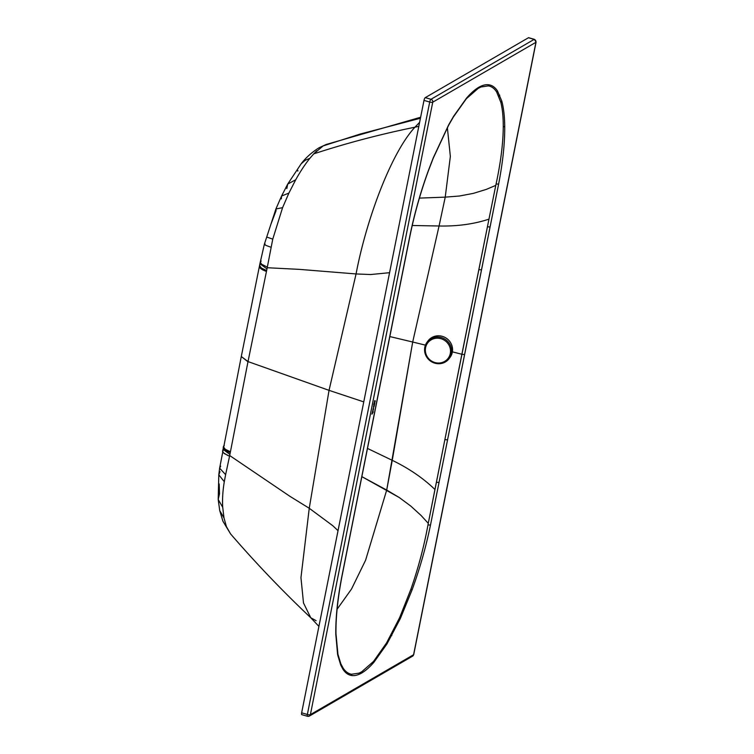 <?xml version="1.0" encoding="UTF-8"?>
<svg xmlns="http://www.w3.org/2000/svg" width="754" height="754" viewBox="0 0 754 754"><rect width="100%" height="100%" fill="white"/><g stroke="black" fill="none" stroke-linecap="round" stroke-linejoin="round"><path stroke-width="1.13" d="M424.86 352.561A13.761 13.138 36.8 0 1 425.209 345.775A13.761 13.138 36.8 0 1 427.094 342.127L428.018 340.902A13.761 13.138 36.8 0 1 436.227 335.964A13.761 13.138 36.8 0 1 450.364 342.335A13.761 13.138 36.8 0 1 450.044 357.396L449.13 358.621A13.761 13.138 36.8 0 1 446.161 361.468A13.761 13.138 36.8 0 1 440.911 363.56A13.761 13.138 36.8 0 1 424.879 352.618M427.094 342.127A13.761 13.138 36.8 0 1 435.303 337.189A13.761 13.138 36.8 0 1 451.354 348.188A13.761 13.138 36.8 0 1 449.13 358.621M448.366 125.56A2.403 1.433 -151.4 0 0 448.611 125.277L453.361 117.011L466.179 98.981A2.403 1.97 -139 0 0 466.575 98.039A130.536 36.88 -73.9 0 1 466.99 97.577A2.403 1.989 41.4 0 1 466.575 98.529L478.253 88.341L480.958 86.983L488.347 85.89A128.142 36.022 -73.6 0 1 488.649 85.937C491.787 86.55 494.454 88.567 496.65 91.997L500.816 102.271C502.484 108.896 503.295 117.134 503.257 126.983C503.125 143.364 500.741 162.336 496.104 183.901A132.468 36.211 -73 0 1 495.783 185.39L486.132 189.452L473.258 193.401L459.544 196.002L445.228 197.143L439.064 226.002L445.228 197.143L459.544 196.002L473.258 193.401L486.132 189.452L495.783 185.39L488.96 219.15C473.946 224.098 457.31 226.379 439.064 226.002L412.692 342.024L389.827 336.557L412.692 342.024L386.708 490.053L365.596 560.222L351.505 589.053L337.104 609.232L351.505 589.053L365.596 560.222L386.708 490.053L361.845 476.632L399.3 497.555L410.789 506.085L421.015 515.406L428.272 523.333L444.888 439.544L434.945 489.506C423.192 478.149 408.96 468.423 392.25 460.326L412.692 342.024L425.567 345.162L412.692 342.024L439.064 226.002C457.31 226.379 473.946 224.098 488.96 219.15L444.888 439.544A2.403 0.65 11.3 0 0 447.612 439.62L498.648 183.901C502.88 162.044 504.897 142.751 504.718 126.031C504.577 116.097 503.606 107.813 501.815 101.177L497.461 90.895C495.18 87.473 492.447 85.466 489.271 84.863A130.536 36.88 106.1 0 0 488.96 84.816C485.878 84.335 482.466 85.164 478.752 87.313C475.029 89.49 471.109 92.912 466.99 97.577A130.536 36.88 106.1 0 0 466.575 98.039L453.522 116.399L448.715 124.768L433.277 157.812L428.479 170.281C420.713 191.535 414.549 213.231 409.978 235.371L341.864 576.367C337.613 598.327 335.596 617.63 335.784 634.265L337.594 654.349A129.424 36.569 106.1 0 0 337.792 655.349L340.751 665.132L343.042 669.411C345.323 672.822 348.046 674.839 351.232 675.433A130.536 36.88 106.1 0 0 351.534 675.49C354.625 675.97 358.037 675.132 361.75 672.983C365.473 670.815 369.394 667.394 373.513 662.728A130.536 36.88 106.1 0 0 373.927 662.257L386.981 643.897L399.969 619.26A129.424 36.569 106.1 0 0 400.676 617.724L412.033 590.005C419.827 568.629 425.991 546.923 430.525 524.897L447.612 439.62L430.525 524.897C425.991 546.923 419.827 568.629 412.033 590.005L400.676 617.724A129.424 36.569 -73.9 0 1 399.969 619.26L386.981 643.897L373.927 662.257A130.536 36.88 -73.9 0 1 373.513 662.728C369.394 667.394 365.473 670.815 361.75 672.983C358.037 675.132 354.625 675.97 351.534 675.49A130.536 36.88 -73.9 0 1 351.232 675.433C348.046 674.839 345.323 672.822 343.042 669.411L340.751 665.132L337.792 655.349A129.424 36.569 -73.9 0 1 337.594 654.349A2.403 2.017 -10.8 0 0 337.651 652.964A2.403 2.017 169.2 0 1 337.594 654.349L335.784 634.265C335.596 617.63 337.613 598.327 341.864 576.367L392.9 320.657A2.403 0.65 11.3 0 0 393.041 320.497A2.403 0.65 -168.7 0 1 392.9 320.657L401.43 278.019A2.403 0.65 11.3 0 0 401.571 277.858A2.403 0.65 -168.7 0 1 401.43 278.019L409.978 235.371A2.403 0.613 11.6 0 0 410.119 235.22A2.403 0.613 -168.4 0 1 409.978 235.371C414.549 213.231 420.713 191.535 428.479 170.281A2.403 0.566 20.1 0 1 428.517 170.479A2.403 0.566 -159.9 0 0 428.479 170.281L433.277 157.812A2.403 0.801 22 0 1 433.296 158.067A2.403 0.801 -158 0 0 433.277 157.812L448.715 124.768A2.403 1.433 28.6 0 1 448.611 125.277A2.403 1.433 -151.4 0 0 448.715 124.768L453.522 116.399A2.403 1.593 31.2 0 1 453.361 117.002A2.403 1.593 31.2 0 1 453.163 117.247A2.403 1.593 -148.8 0 0 453.361 117.002A2.403 1.593 -148.8 0 0 453.522 116.399L466.575 98.039A2.403 1.97 41 0 1 466.17 98.991M452.4 351.854A1100.774 298.301 -168.7 0 1 461.863 354.267A1100.774 298.301 11.3 0 0 452.4 351.854M392.25 460.326L367.471 448.423L392.25 460.326C408.96 468.423 423.192 478.149 434.945 489.506L428.272 523.333A132.468 37.53 -75.1 0 1 427.999 524.822A2.403 0.622 11.6 0 0 430.525 524.897A2.403 0.622 -168.4 0 1 427.999 524.822C424.012 546.49 418.319 567.96 410.911 589.223A2.403 0.566 20.1 0 1 412.033 590.005A2.403 0.566 -159.9 0 0 410.911 589.223C418.319 567.96 424.012 546.49 427.999 524.822A132.468 37.53 104.9 0 0 428.272 523.333L421.015 515.406L410.789 506.085L399.3 497.555L386.708 490.053L392.25 460.326M445.228 197.143L450.355 156.427L447.358 127.615L450.355 156.427L445.228 197.143L419.403 198.104L445.228 197.143M466.179 98.981L466.575 98.529A2.403 1.989 -138.6 0 0 466.99 97.577C471.109 92.912 475.029 89.49 478.752 87.313C482.466 85.164 485.878 84.335 488.96 84.816A130.536 36.88 -73.9 0 1 489.271 84.863C492.447 85.466 495.18 87.473 497.461 90.895L501.815 101.177A2.403 2.092 164.8 0 1 500.816 102.28L496.65 91.997C494.454 88.567 491.787 86.55 488.649 85.937A128.142 36.022 106.4 0 0 488.347 85.89L480.958 86.983L478.253 88.341L466.575 98.529A128.142 35.975 106.4 0 0 466.189 98.972M310.394 714.622L432.739 102.195L535.934 42.299L413.588 654.717L310.394 714.622A2.403 2.215 59.9 0 1 309.385 716.064A2.403 2.215 -120.1 0 0 310.394 714.622A2.403 0.65 -168.7 0 1 307.359 714.462L301.647 712.813L423.993 100.395L429.705 102.035L307.359 714.462A2.403 0.679 106.1 0 0 307.509 716.3A2.403 0.679 106.1 0 0 307.717 716.262A2.403 0.679 -73.9 0 1 307.509 716.3A2.403 0.679 -73.9 0 1 307.359 714.462A2.403 0.65 11.3 0 0 310.394 714.622L413.588 654.717A2.403 0.65 11.3 0 0 413.729 654.557A2.403 0.65 -168.7 0 1 413.588 654.717L535.934 42.299A2.403 2.215 -120.1 0 0 534.162 39.387A2.403 0.679 -73.9 0 1 534.379 39.34A2.403 0.679 106.1 0 0 534.162 39.387L430.977 99.283L425.265 97.643L528.46 37.738L534.162 39.387L528.46 37.738A2.403 0.679 -73.9 0 1 528.667 37.7A2.403 0.679 -73.9 0 1 528.827 37.851A2.403 0.679 106.1 0 0 528.46 37.738L425.265 97.643L430.977 99.283A2.403 0.679 106.1 0 0 429.705 102.035L423.993 100.395A2.403 0.679 -73.9 0 1 425.265 97.643A2.403 0.679 106.1 0 0 423.993 100.395L301.647 712.813A2.403 0.679 106.1 0 0 302.015 714.613A2.403 0.679 -73.9 0 1 301.798 714.66A2.403 0.679 -73.9 0 1 301.647 712.813L307.359 714.462L429.705 102.035A2.403 0.679 -73.9 0 1 430.977 99.283A2.403 2.215 59.9 0 1 432.739 102.195A2.403 0.65 -168.7 0 1 429.705 102.035A2.403 0.65 11.3 0 0 432.739 102.195L310.394 714.622M373.805 407.103L373.145 408.348L373.805 407.103M375.03 401.797L374.314 402.495L375.03 401.797M374.191 406.02L374.71 403.56L373.824 404.785L374.361 405.209L373.466 406.726L374.191 406.02M374.681 403.55L373.796 404.775L374.05 405.699L373.796 404.775L374.681 403.55M373.503 408.319L372.834 409.874L373.522 409.507L373.475 408.338L372.834 409.874L373.447 408.329L373.522 409.507L372.872 409.884L373.532 408.329M375.228 400.808L374.71 400.676L374.399 402.061L374.681 400.666L374.427 402.071L375.228 400.808M374.295 402.579L373.692 404.681L374.889 403.013L374.295 402.579L373.664 404.672L374.295 402.579L374.889 403.013L373.692 404.681L374.323 402.579M373.164 410.072L371.901 414.163L373.155 412.193L372.928 410.308L372.269 413.145L373.098 411.505L371.901 414.163L372.891 410.299L373.155 412.193L371.929 414.172L373.192 410.082M373.588 406.114L374.71 403.56L374.154 406.349L373.503 406.736L373.616 406.123M374.342 402.504L375.068 401.807L374.342 402.504M373.466 409.271L373.418 408.668L373.466 409.271M374.823 400.61L375.19 401.166L374.427 402.071L374.823 400.61M323.127 145.918L318.97 147.822L323.127 145.918L360.365 133.995L420.43 118.246L360.365 133.995L323.127 145.918L326.209 144.476L323.127 145.918L313.739 153.863L319.225 152.091C350.082 142.233 381.552 134.033 413.635 127.473L414.926 127.209C390.883 153.213 366.19 220.272 356.067 273.947L329.046 390.355L248.009 361.581L230.432 451.769L225.248 449.252L223.363 446.726L223.636 446.057L223.533 447.499L225.248 449.252L230.432 451.769L230.253 452.702L226.53 451.081L223.985 449.29L223.184 447.659L223.457 446.99L223.344 448.442L225.06 450.185L230.253 452.702L229.923 454.398L222.864 449.214L229.923 454.398L229.565 456.151L227.604 455.369L223.297 452.711L222.505 451.052L222.779 450.374L222.675 451.844L224.381 453.616L229.565 456.151L225.616 474.652L219.621 468.168L225.616 474.652L229.697 455.548L289.885 496.302L309.253 508.271L300.959 577.668L303.494 602.964L310.771 617.762L316.133 620.693M241.289 356.51L248.009 361.581A15.476 4.147 -168.6 0 1 247.397 361.336L241.289 356.51L259.913 263.759L266.982 268.876L259.913 263.759L264.362 244.221L265.078 243.976C263.297 244.239 265.285 245.323 271.044 247.237C265.285 245.323 263.297 244.239 265.078 243.976M224.296 445.501L223.363 446.726M222.779 450.374L222.505 451.052M220.686 466.17L219.621 468.168L218.801 474.841L224.296 481.702L218.801 474.841L218.198 499.478L222.722 507.291L218.198 499.478L219.518 493.766L219.169 483.917M219.998 471.646L218.801 474.841M224.296 481.702C222.75 491.043 222.223 499.563 222.722 507.291L223.995 517.941L219.716 510.543L223.995 517.941L222.722 507.291C222.232 499.516 222.75 490.995 224.296 481.702L225.616 474.652M226.436 526.66L230.592 533.936L226.436 526.66L223.995 517.941M281.355 198.877L281.581 196.021L288.895 193.09L295.738 179.725L288.895 193.09L281.581 196.021L287.679 184.117L295.738 179.725C300.46 171.271 305.182 164.118 309.903 158.283L305.163 160.31L301.119 163.854L305.163 160.31L309.903 158.283C305.182 164.118 300.46 171.271 295.738 179.725L287.679 184.117L286.822 188.547M281.581 196.021L275.898 208.981L282.58 207.661L288.895 193.09L282.58 207.661L275.898 208.981L276.068 210.677L271.176 223.57M261.157 261.016L260.243 262.411L261.6 264.239L267.331 267.104L272.76 239.131L282.58 207.661L272.76 239.131L266.925 237.114L272.76 239.131L267.331 267.104L261.6 264.239L260.262 262.053M267.331 267.104L266.643 270.563L261.45 268.066L259.555 265.578L259.828 264.927L259.725 266.341L261.45 268.066L266.643 270.563L266.445 271.497L262.722 269.885L260.177 268.122L259.367 266.52L259.64 265.86L259.536 267.284L261.252 268.999L266.445 271.497L248.009 361.571L267.218 267.727L299.272 269.367L356.067 273.947L299.272 269.367L267.218 267.727L267.331 267.104M259.828 264.927L259.555 265.578M410.911 656.357A2.403 2.215 -120.1 0 0 413.588 654.717A2.403 2.215 59.9 0 1 412.57 656.168L309.385 716.064L307.509 716.3L301.798 714.66M528.667 37.7L534.379 39.34L536.075 42.13A2.403 0.65 -168.7 0 1 535.934 42.299L432.739 102.195A2.403 2.215 -120.1 0 0 430.977 99.283L534.162 39.387A2.403 2.215 59.9 0 1 535.934 42.299A2.403 0.65 11.3 0 0 536.075 42.13L413.729 654.557L412.57 656.168M309.903 158.283L313.739 153.863L309.903 158.283M229.697 455.548L248.009 361.581L329.046 390.355L309.253 508.271L289.885 496.302L229.697 455.548M297.915 170.498L297.783 171.139M218.198 499.478L219.716 510.543L222.948 521.278L230.592 533.936C255.926 563.247 282.646 591.193 310.771 617.762L303.494 602.964L300.959 577.668L309.253 508.271L332.778 525.708L338.037 530.675L332.778 525.708L309.253 508.271L329.046 390.355L363.767 401.891L329.046 390.355L356.067 273.947L370.553 274.541L389.573 272.694L370.553 274.541L356.067 273.947C366.19 220.272 390.883 153.213 414.926 127.209L418.819 126.333L414.926 127.209L419.61 122.337L414.926 127.209L413.635 127.473C381.552 134.033 350.082 142.233 319.225 152.091L313.739 153.863L316.774 150.8M337.858 653.972A2.403 2.036 168.3 0 1 337.792 655.349A2.403 2.036 -11.7 0 0 337.858 653.972M337.962 654.472L340.836 663.793A2.403 2.187 156.5 0 1 340.751 665.132A2.403 2.187 -23.5 0 0 340.836 663.793L343.117 668.091A2.403 2.243 146.4 0 1 343.042 669.411A2.403 2.243 -33.6 0 0 343.117 668.091C345.389 671.531 348.103 673.567 351.26 674.189A2.403 2.309 100.6 0 1 351.232 675.433A2.403 2.309 -79.4 0 0 351.26 674.189A128.142 36.381 105.7 0 0 351.562 674.246A2.403 2.309 98.9 0 1 351.534 675.49A2.403 2.309 -81.1 0 0 351.562 674.246L358.989 673.152L361.694 671.805A2.403 2.215 59.9 0 1 361.75 672.983A2.403 2.215 -120.1 0 0 361.694 671.805L373.334 661.597A2.403 1.989 41.4 0 1 373.513 662.728A2.403 1.989 -138.6 0 0 373.334 661.597A128.142 36.428 105.7 0 0 373.739 661.135A2.403 1.97 41 0 1 373.927 662.257A2.403 1.97 -139 0 0 373.739 661.135L386.613 642.842A2.403 1.593 31.2 0 1 386.981 643.897A2.403 1.593 -148.8 0 0 386.613 642.842L391.326 634.5A2.403 1.433 28.6 0 1 391.788 635.528A2.403 1.433 -151.4 0 0 391.326 634.5L399.3 618.299A2.403 1.112 24.9 0 1 399.969 619.26A2.403 1.112 -155.1 0 0 399.3 618.299A126.663 36.974 105.3 0 0 399.988 616.772A2.403 1.084 24.6 0 1 400.676 617.724A2.403 1.084 -155.4 0 0 399.988 616.772L410.911 589.223L399.988 616.772A126.663 36.974 -74.7 0 1 399.3 618.299L386.613 642.842L373.739 661.135A128.142 36.428 -74.3 0 1 373.334 661.597L361.694 671.805L358.989 673.152L351.562 674.246A128.142 36.381 -74.3 0 1 351.26 674.189C348.103 673.567 345.389 671.531 343.117 668.091L340.836 663.793L337.924 654.227L335.973 633.586A2.403 1.687 179.2 0 1 335.784 634.265A2.403 1.687 -0.8 0 0 335.973 633.586C335.775 617.158 337.792 598.026 342.005 576.188A2.403 0.688 -169 0 1 341.864 576.367A2.403 0.688 11 0 0 342.005 576.188L350.535 533.342A2.403 0.65 -168.7 0 1 350.393 533.512A2.403 0.65 11.3 0 0 350.535 533.342L359.083 490.477A2.403 0.65 -168.7 0 1 358.942 490.647A2.403 0.65 11.3 0 0 359.083 490.477L401.571 277.858A2.403 0.65 -168.7 0 0 401.505 277.651M307.717 716.262A2.403 2.215 -120.1 0 0 309.385 716.064M478.752 87.313A2.403 2.215 59.9 0 1 478.253 88.341A2.403 2.215 -120.1 0 0 478.752 87.313M488.96 84.816A2.403 2.309 98.9 0 1 488.347 85.89A2.403 2.309 -81.1 0 0 488.96 84.816M489.271 84.863A2.403 2.309 100.6 0 1 488.649 85.937A2.403 2.309 -79.4 0 0 489.271 84.863M497.461 90.895A2.403 2.243 146.4 0 1 496.65 91.997A2.403 2.243 -33.6 0 0 497.461 90.895M499.742 95.164A2.403 2.187 156.5 0 1 498.856 96.276A2.403 2.187 -23.5 0 0 499.742 95.164M501.815 101.177C503.606 107.813 504.577 116.097 504.718 126.031A2.403 1.687 179.2 0 1 503.257 126.983C503.295 117.134 502.484 108.896 500.816 102.28A2.403 2.092 -15.2 0 0 501.815 101.177M503.257 126.983A2.403 1.687 -0.8 0 0 504.718 126.031C504.897 142.751 502.88 162.044 498.648 183.901A2.403 0.688 -169 0 1 496.104 183.901C500.741 162.336 503.125 143.364 503.257 126.983M439.064 226.002L412.231 225.493L439.064 226.002M495.783 185.39A132.468 36.211 107 0 0 496.104 183.901A2.403 0.688 11 0 0 498.648 183.901L490.119 226.766A2.403 0.65 -168.7 0 1 487.442 226.7L495.783 185.39M490.119 226.766L481.57 269.64A2.403 0.65 -168.7 0 1 478.847 269.555L487.442 226.7A2.403 0.65 11.3 0 0 490.119 226.766M463.964 354.521L461.863 354.267L478.847 269.555A2.403 0.65 11.3 0 0 481.57 269.64L464.662 354.371L463.964 354.521L464.662 354.371L447.612 439.62A2.403 0.65 -168.7 0 1 444.888 439.544L461.863 354.267L463.964 354.521M436.406 482.183A2.403 0.65 11.3 0 0 439.082 482.249A2.403 0.65 -168.7 0 1 436.406 482.183M425.614 352.655A12.79 12.205 36.8 0 1 435.322 338.367A12.79 12.205 36.8 0 1 450.242 348.593A12.79 12.205 36.8 0 1 440.534 362.872A12.79 12.205 36.8 0 1 425.614 352.655M425.209 345.775L424.86 352.589C429.035 362.976 436.132 365.935 446.161 361.468M287.679 184.117L301.119 163.854C305.662 157.84 311.619 152.496 318.98 147.812L326.209 144.476L420.628 117.247M219.621 468.168L241.28 356.529M264.362 244.221L275.898 208.981M318.914 626.395L310.771 617.762M448.611 125.277L433.296 158.067L428.517 170.479C420.798 191.61 414.662 213.184 410.119 235.22L401.571 277.858"/></g></svg>
